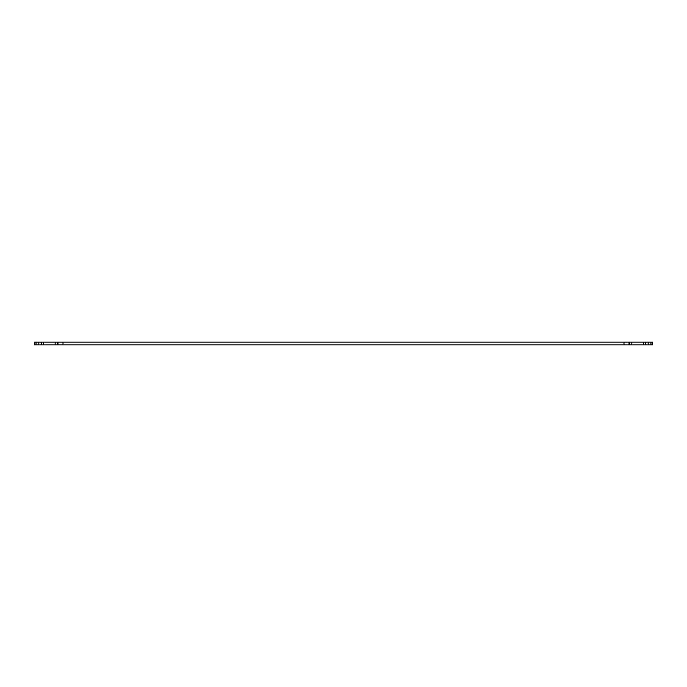 <?xml version="1.0" encoding="UTF-8"?>
<svg xmlns="http://www.w3.org/2000/svg" width="687" height="687" viewBox="0 0 687 687"><rect width="100%" height="100%" fill="white"/><g stroke="black" fill="none" stroke-linecap="round" stroke-linejoin="round"><path stroke-width="1.03" d="M650.967 342.092L650.967 344.908L652.65 344.908L652.65 342.092L36.033 342.092L36.033 344.908L34.35 344.908L34.35 342.092L36.033 342.092M38.85 342.092L38.85 344.908L36.033 344.908M38.85 344.908L623.985 344.908L623.985 342.092M41.675 342.092L41.675 344.908M55.149 342.092L55.149 344.908M63.015 342.092L63.015 344.908M629.043 342.092L629.043 344.908L623.985 344.908M629.043 344.908L631.851 344.908L631.851 342.092M643.367 342.092L643.367 344.908L631.851 344.908M643.367 344.908L648.15 344.908L648.15 342.092M645.325 342.092L645.325 344.908M650.967 344.908L648.15 344.908M43.633 342.092L43.633 344.908M57.399 342.092L57.399 344.908M57.957 342.092L57.957 344.908M629.601 342.092L629.601 344.908"/></g></svg>
